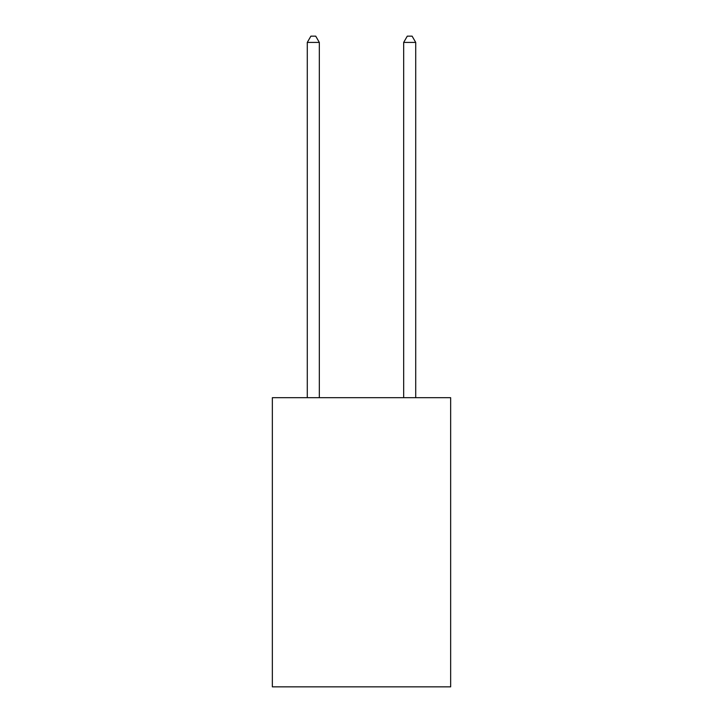 <?xml version="1.0" encoding="UTF-8"?>
<svg xmlns="http://www.w3.org/2000/svg" width="723" height="723" viewBox="0 0 723 723"><rect width="100%" height="100%" fill="white"/><g stroke="black" fill="none" stroke-linecap="round" stroke-linejoin="round"><path stroke-width="1.08" d="M450.655 397.695L450.655 686.85L272.345 686.85L272.345 397.695L450.655 397.695M319.331 397.695L319.331 42.413L307.284 42.413L307.284 397.695M307.284 42.413L310.899 36.15L315.716 36.15L319.331 42.413M415.716 397.695L415.716 42.413L403.669 42.413L403.669 397.695M403.669 42.413L407.284 36.15L412.101 36.15L415.716 42.413"/></g></svg>
